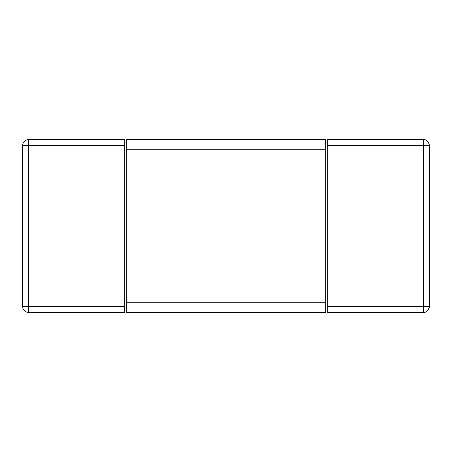 <?xml version="1.0" encoding="UTF-8"?>
<svg xmlns="http://www.w3.org/2000/svg" width="452" height="452" viewBox="0 0 452 452"><rect width="100%" height="100%" fill="white"/><g stroke="black" fill="none" stroke-linecap="round" stroke-linejoin="round"><path stroke-width="0.68" d="M429.4 145.657C428.524 141.436 426.49 139.402 423.298 139.555L423.298 145.657L429.4 145.657L429.4 306.343C428.524 310.564 426.49 312.598 423.298 312.445A6.102 6.102 0 0 0 429.4 306.343L423.298 306.343L423.298 312.445L327.7 312.445L327.7 139.555L423.298 139.555A6.102 6.102 0 0 1 429.4 145.657A6.102 6.102 0 0 0 423.298 139.555M124.3 139.555L124.3 312.445L28.702 312.445L28.702 306.343L22.6 306.343A6.102 6.102 0 0 0 28.702 312.445A6.102 6.102 0 0 1 22.6 306.343L22.6 145.657A6.102 6.102 0 0 1 28.702 139.555L124.3 139.555M28.702 139.555A6.102 6.102 0 0 0 22.6 145.657L28.702 145.657L28.702 139.555M126.334 149.725L126.334 139.555L325.666 139.555L325.666 312.445L126.334 312.445L126.334 149.725L325.666 149.725M327.7 145.657L423.298 145.657L423.298 306.343L327.7 306.343M124.3 306.343L28.702 306.343L28.702 145.657L124.3 145.657M325.666 302.275L126.334 302.275"/></g></svg>
